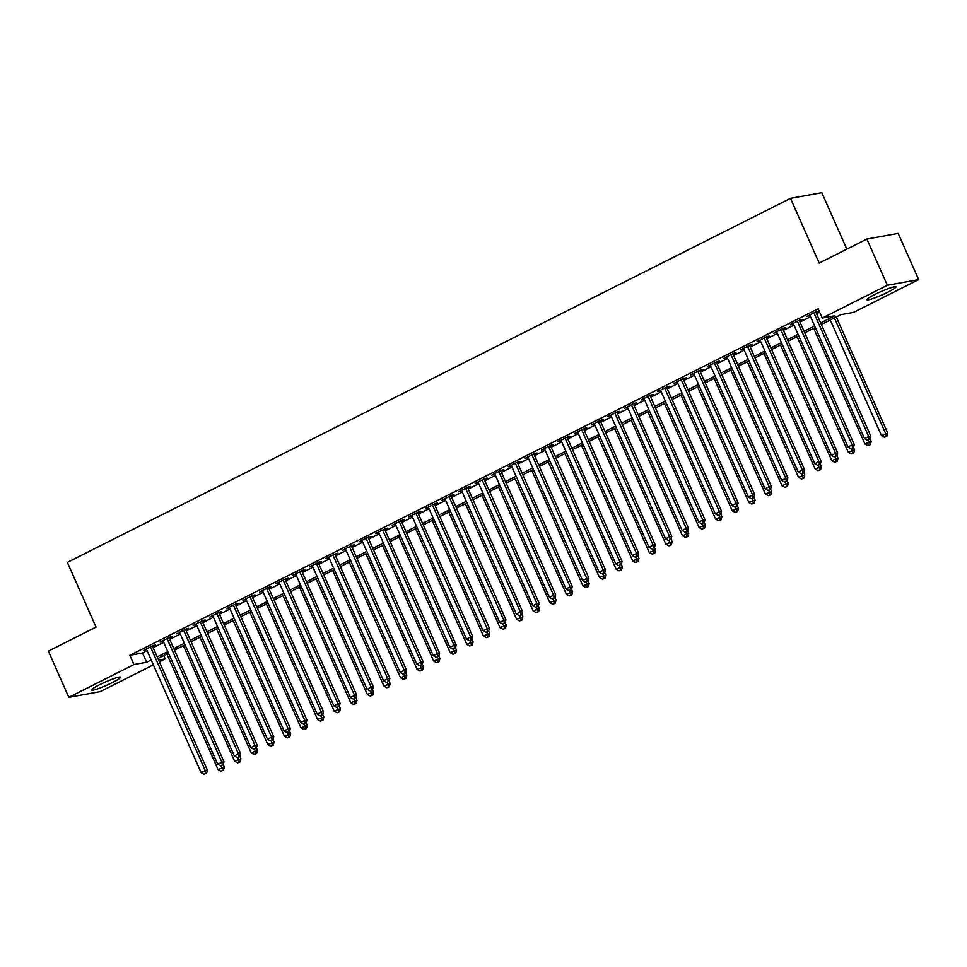 <?xml version="1.0" encoding="UTF-8"?>
<svg xmlns="http://www.w3.org/2000/svg" width="967" height="967" viewBox="0 0 967 967"><rect width="100%" height="100%" fill="white"/><g stroke="black" fill="none" stroke-linecap="round" stroke-linejoin="round"><path stroke-width="1.45" d="M99.444 684.817A15.871 1.741 -23.9 0 1 120.549 677.202A15.871 1.741 -23.9 0 1 112.643 682.436A15.871 1.741 -23.9 0 1 91.539 690.051A15.871 1.741 -23.9 0 1 99.444 684.817M874.845 294.488A15.871 1.741 -23.9 0 1 895.95 286.861A15.871 1.741 -23.9 0 1 888.032 292.094A15.871 1.741 -23.9 0 1 866.928 299.722A15.871 1.741 -23.9 0 1 874.845 294.488M846.826 249.148L821.817 192.699L790.51 198.356L67.364 562.395L96.035 627.087L48.35 651.093L68.826 697.316L133.929 664.534L146.621 662.25L151.19 659.941M790.51 198.356L819.182 263.06L866.867 239.054L898.174 233.398L918.65 279.608L853.547 312.377L840.855 314.674L821.346 324.501M163.749 655.529L165.224 658.878L159.386 661.827M153.366 664.849L100.133 691.647L68.826 697.316M152.593 646.5L155.494 645.037L153.378 645.424L143.43 650.428L146.585 649.522M169.177 638.147L172.078 636.685L169.962 637.072L160.014 642.076L163.169 641.181M185.761 629.795L188.674 628.345L186.558 628.719L176.598 633.736L179.753 632.829M202.357 621.455L205.258 619.992L203.143 620.367L193.182 625.383L196.337 624.477M218.941 613.102L221.842 611.64L219.727 612.026L209.779 617.031L212.921 616.124M235.525 604.75L238.426 603.287L236.311 603.674L226.363 608.678L229.505 607.784M252.109 596.397L255.01 594.947L252.895 595.321L242.947 600.338L246.101 599.431M268.693 588.057L271.594 586.594L269.479 586.981L259.531 591.985L262.686 591.079M285.277 579.704L288.19 578.242L286.075 578.629L276.115 583.633L279.27 582.726M301.873 571.352L304.774 569.889L302.659 570.276L292.699 575.28L295.854 574.386M318.457 563.012L321.358 561.549L319.243 561.924L309.295 566.94L312.438 566.033M335.041 554.659L337.942 553.197L335.827 553.583L325.879 558.588L329.022 557.681M351.625 546.307L354.526 544.844L352.411 545.231L342.463 550.235L345.618 549.341M368.209 537.954L371.11 536.492L368.995 536.878L359.047 541.883L362.202 540.988M384.793 529.614L387.707 528.151L385.591 528.526L375.631 533.542L378.786 532.636M401.39 521.261L404.291 519.799L402.175 520.186L392.215 525.19L395.37 524.283M417.974 512.909L420.875 511.446L418.759 511.833L408.811 516.837L411.954 515.943M434.558 504.556L437.459 503.094L435.343 503.481L425.395 508.497L428.538 507.59M451.142 496.216L454.043 494.753L451.927 495.128L441.979 500.144L445.134 499.238M467.726 487.864L470.627 486.401L468.512 486.788L458.563 491.792L461.718 490.885M484.31 479.511L487.223 478.049L485.108 478.435L475.148 483.44L478.302 482.545M500.906 471.159L503.807 469.696L501.692 470.083L491.732 475.099L494.886 474.193M517.49 462.818L520.391 461.356L518.276 461.73L508.328 466.747L511.47 465.84M534.074 454.466L536.975 453.003L534.86 453.39L524.912 458.394L528.055 457.488M550.658 446.113L553.559 444.651L551.444 445.038L541.496 450.042L544.651 449.147M567.242 437.761L570.143 436.298L568.028 436.685L558.08 441.701L561.235 440.795M583.826 429.421L586.739 427.958L584.624 428.333L574.664 433.349L577.819 432.442M600.422 421.068L603.323 419.605L601.208 419.992L591.248 424.997L594.403 424.09M617.006 412.716L619.907 411.253L617.792 411.64L607.844 416.644L610.987 415.75M633.59 404.363L636.491 402.913L634.376 403.287L624.428 408.304L627.571 407.397M650.175 396.023L653.076 394.56L650.96 394.935L641.012 399.951L644.167 399.045M666.759 387.67L669.66 386.208L667.544 386.595L657.596 391.599L660.751 390.692M683.343 379.318L686.256 377.855L684.14 378.242L674.18 383.246L677.335 382.352M699.939 370.965L702.84 369.515L700.724 369.89L690.764 374.906L693.919 373.999M716.523 362.625L719.424 361.162L717.309 361.537L707.361 366.553L710.503 365.647M733.107 354.273L736.008 352.81L733.893 353.197L723.945 358.201L727.087 357.294M749.691 345.92L752.592 344.457L750.477 344.844L740.529 349.849L743.683 348.954M766.275 337.568L769.176 336.117L767.061 336.492L757.113 341.508L760.267 340.602M782.859 329.227L785.772 327.765L783.657 328.139L773.697 333.156L776.852 332.249M799.455 320.875L802.356 319.412L800.241 319.799L790.281 324.803L793.436 323.897M820.657 322.942L834.944 315.75L822.252 318.046L818.155 308.799L129.832 655.3L142.524 653.003L147.105 650.694M153.112 647.672L163.689 642.354M169.696 639.32L180.273 634.001M186.28 630.967L196.857 625.649M202.877 622.627L213.441 617.297M219.461 614.275L230.025 608.956M236.045 605.922L246.609 600.604M252.629 597.57L263.205 592.251M269.213 589.229L279.789 583.899M285.797 580.877L296.373 575.558M302.393 572.524L312.957 567.206M318.977 564.172L329.542 558.853M335.561 555.832L346.126 550.501M352.145 547.479L362.722 542.161M368.729 539.127L379.306 533.808M385.313 530.774L395.89 525.456M401.909 522.434L412.474 517.103M418.493 514.081L429.058 508.763M435.077 505.729L445.642 500.41M451.662 497.376L462.238 492.058M468.246 489.036L478.822 483.705M484.83 480.684L495.406 475.365M501.426 472.331L511.99 467.013M518.01 463.979L528.574 458.66M534.594 455.638L545.158 450.308M551.178 447.286L561.754 441.967M567.762 438.933L578.339 433.615M584.346 430.593L594.923 425.262M600.942 422.241L611.507 416.91M617.526 413.888L628.091 408.57M634.11 405.536L644.675 400.217M650.694 397.195L661.271 391.865M667.278 388.843L677.855 383.524M683.862 380.49L694.439 375.172M700.459 372.138L711.023 366.819M717.043 363.797L727.607 358.467M733.627 355.445L744.191 350.127M750.211 347.093L760.787 341.774M766.795 338.74L777.371 333.422M783.379 330.4L793.955 325.069M799.975 322.047L810.539 316.729M816.559 313.695L819.641 312.148M816.039 312.522L818.94 311.06L816.825 311.447L806.877 316.451L810.02 315.556M866.867 239.054L887.355 285.265L918.65 279.608M129.832 655.3L133.929 664.534M822.252 318.046L887.355 285.265M157.21 656.919L167.787 651.589M173.794 648.567L184.371 643.236M190.378 640.214L200.955 634.896M206.962 631.862L217.539 626.543M223.558 623.522L234.123 618.191M240.142 615.169L250.707 609.851M256.726 606.817L267.303 601.498M273.31 598.464L283.887 593.146M289.895 590.124L300.471 584.793M306.479 581.771L317.055 576.453M323.075 573.419L333.639 568.1M339.659 565.066L350.223 559.748M356.243 556.726L366.807 551.395M372.827 548.374L383.403 543.055M389.411 540.021L399.987 534.703M405.995 531.669L416.572 526.35M422.591 523.328L433.156 517.998M439.175 514.976L449.74 509.657M455.759 506.623L466.324 501.305M472.343 498.271L482.92 492.952M488.927 489.931L499.504 484.6M505.511 481.578L516.088 476.26M522.107 473.226L532.672 467.907M538.692 464.873L549.256 459.555M555.276 456.533L565.84 451.202M571.86 448.18L582.436 442.862M588.444 439.828L599.02 434.509M605.028 431.475L615.604 426.157M621.624 423.135L632.188 417.804M638.208 414.783L648.772 409.464M654.792 406.43L665.356 401.112M671.376 398.078L681.953 392.759M687.96 389.737L698.537 384.407M704.544 381.385L715.121 376.066M721.14 373.032L731.705 367.714M737.724 364.68L748.289 359.361M754.308 356.339L764.873 351.009M770.892 347.987L781.469 342.669M787.476 339.635L798.053 334.316M804.061 331.282L814.637 325.964M158.612 660.074L165.224 658.878M815.326 327.523L804.762 332.853M798.742 335.875L788.165 341.194M782.158 344.228L771.581 349.546M765.574 352.58L754.997 357.899M748.99 360.921L738.413 366.251M732.394 369.273L721.829 374.592M715.81 377.626L705.245 382.944M699.226 385.978L688.649 391.297M682.642 394.318L672.065 399.649M666.058 402.671L655.481 407.989M649.473 411.023L638.897 416.342M632.877 419.376L622.313 424.694M616.293 427.716L605.729 433.047M599.709 436.069L589.133 441.387M583.125 444.421L572.549 449.74M566.541 452.774L555.965 458.092M549.957 461.114L539.381 466.445M533.361 469.466L522.796 474.785M516.777 477.819L506.212 483.137M500.193 486.171L489.616 491.49M483.609 494.512L473.032 499.842M467.025 502.864L456.448 508.183M450.441 511.217L439.864 516.535M433.845 519.569L423.28 524.888M417.26 527.909L406.696 533.24M400.676 536.262L390.1 541.58M384.092 544.614L373.516 549.933M367.508 552.967L356.932 558.285M350.924 561.307L340.348 566.638M334.328 569.66L323.764 574.978M317.744 578.012L307.18 583.331M301.16 586.353L290.584 591.683M284.576 594.705L273.999 600.024M267.992 603.057L257.415 608.376M251.408 611.41L240.831 616.728M234.812 619.75L224.247 625.081M218.228 628.103L207.663 633.421M201.644 636.455L191.067 641.774M185.06 644.808L174.483 650.126M168.476 653.148L157.899 658.479M142.524 653.003L146.621 662.25M813.924 312.909L868.729 436.576L864.571 438.655L809.778 315M815.785 311.966L870.832 436.19L868.729 436.576L869.176 439.489L867.52 440.323L869.176 439.489M870.022 439.332L870.832 436.19M864.571 438.655L867.52 440.323M830.266 320.004L881.493 435.597L887.754 433.131L836.286 316.983M886.098 436.431L884.442 437.265L886.944 436.274L886.098 436.431L885.639 433.518L834.412 317.913M884.442 437.265L881.493 435.597M887.754 433.131L886.944 436.274M797.34 321.262L852.132 444.929L847.986 447.008L793.194 323.341M799.201 320.319L854.248 444.542L852.132 444.929L852.592 447.842L850.936 448.676L852.592 447.842M853.438 447.685L854.248 444.542M847.986 447.008L850.936 448.676M780.744 329.602L835.548 453.269L831.402 455.36L776.598 331.693M782.617 328.671L837.664 452.894L835.548 453.269L836.008 456.182L834.352 457.016L836.008 456.182M836.854 456.037L837.664 452.894M831.402 455.36L834.352 457.016M764.16 337.954L818.964 461.622L814.818 463.713L760.014 340.046M766.033 337.012L821.08 461.235L818.964 461.622L819.424 464.535L817.756 465.369L819.424 464.535M820.27 464.378L821.08 461.235M814.818 463.713L817.756 465.369M747.576 346.307L802.38 469.974L798.234 472.053L743.43 348.398M749.449 345.364L804.496 469.587L802.38 469.974L802.84 472.887L801.172 473.721L802.84 472.887M803.686 472.73L804.496 469.587M798.234 472.053L801.172 473.721M813.682 328.357L864.909 443.95L871.17 441.484L870.095 439.054M869.514 444.784L867.846 445.618L870.36 444.627L869.514 444.784L868.306 440.178M867.846 445.618L864.909 443.95M871.17 441.484L870.36 444.627M797.098 336.709L848.325 452.302L854.586 449.836L853.51 447.407M852.93 453.124L851.262 453.958L853.776 452.979L852.93 453.124L851.722 448.531M851.262 453.958L848.325 452.302M854.586 449.836L853.776 452.979M780.514 345.05L831.741 460.655L838.002 458.177L836.926 455.759M836.334 461.477L834.678 462.311L837.18 461.319L836.334 461.477L835.137 456.883M834.678 462.311L831.741 460.655M838.002 458.177L837.18 461.319M763.93 353.402L815.145 468.995L821.406 466.529L820.342 464.112M819.75 469.829L818.094 470.663L820.596 469.672L819.75 469.829L818.553 465.224M818.094 470.663L815.145 468.995M821.406 466.529L820.596 469.672M730.992 354.659L785.796 478.327L781.65 480.406L726.846 356.738M732.853 353.717L787.912 477.94L785.796 478.327L786.244 481.24L784.588 482.074L786.244 481.24M787.09 481.082L787.912 477.94M781.65 480.406L784.588 482.074M747.334 361.755L798.561 477.347L804.822 474.882L803.746 472.452M803.166 478.182L801.51 479.016L804.012 478.024L803.166 478.182L801.969 473.576M801.51 479.016L798.561 477.347M804.822 474.882L804.012 478.024M714.408 363L769.212 486.667L765.054 488.758L710.262 365.091M716.269 362.069L771.315 486.292L769.212 486.667L769.659 489.58L768.003 490.414L769.659 489.58M770.506 489.435L771.315 486.292M765.054 488.758L768.003 490.414M730.75 370.107L781.977 485.7L788.238 483.234L787.162 480.804M786.582 486.522L784.926 487.356L787.428 486.377L786.582 486.522L785.373 481.929M784.926 487.356L781.977 485.7M788.238 483.234L787.428 486.377M697.823 371.352L752.616 495.019L748.47 497.111L693.677 373.443M699.685 370.409L754.731 494.633L752.616 495.019L753.075 497.932L751.419 498.767L753.075 497.932M753.922 497.775L754.731 494.633M748.47 497.111L751.419 498.767M714.166 378.448L765.393 494.052L771.654 491.574L770.578 489.157M769.998 494.874L768.33 495.708L770.844 494.717L769.998 494.874L768.789 490.281M768.33 495.708L765.393 494.052M771.654 491.574L770.844 494.717M681.227 379.705L736.032 503.372L731.886 505.451L677.081 381.784M683.101 378.762L738.147 502.985L736.032 503.372L736.491 506.285L734.835 507.119L736.491 506.285M737.337 506.128L738.147 502.985M731.886 505.451L734.835 507.119M697.582 386.8L748.809 502.393L755.07 499.927L753.994 497.497M753.414 503.227L751.746 504.061L754.26 503.07L753.414 503.227L752.205 498.621M751.746 504.061L748.809 502.393M755.07 499.927L754.26 503.07M664.643 388.057L719.448 511.712L715.302 513.803L660.497 390.136M666.517 387.114L721.563 511.338L719.448 511.712L719.907 514.637L718.239 515.471L719.907 514.637M720.753 514.48L721.563 511.338M715.302 513.803L718.239 515.471M648.059 396.397L702.864 520.065L698.718 522.156L643.913 398.489M649.933 395.467L704.979 519.69L702.864 520.065L703.323 522.978L701.655 523.812L703.323 522.978M704.169 522.833L704.979 519.69M698.718 522.156L701.655 523.812M631.475 404.75L686.28 528.417L682.134 530.508L627.329 406.841M633.337 403.807L688.395 528.03L686.28 528.417L686.727 531.33L685.071 532.164L686.727 531.33M687.573 531.173L688.395 528.03M682.134 530.508L685.071 532.164M614.891 413.102L669.696 536.77L665.538 538.849L610.745 415.181M616.753 412.16L671.799 536.383L669.696 536.77L670.143 539.683L668.487 540.517L670.143 539.683M670.989 539.526L671.799 536.383M665.538 538.849L668.487 540.517M598.307 421.455L653.1 545.11L648.954 547.201L594.161 423.534M600.169 420.512L655.215 544.735L653.1 545.11L653.559 548.035L651.903 548.869L653.559 548.035M654.405 547.878L655.215 544.735M648.954 547.201L651.903 548.869M581.711 429.795L636.516 553.462L632.37 555.554L577.565 431.886M583.585 428.852L638.631 553.088L636.516 553.462L636.975 556.376L635.319 557.21L636.975 556.376M637.821 556.23L638.631 553.088M632.37 555.554L635.319 557.21M565.127 438.148L619.932 561.815L615.786 563.906L560.981 440.239M567 437.205L622.047 561.428L619.932 561.815L620.391 564.728L618.723 565.562L620.391 564.728M621.237 564.571L622.047 561.428M615.786 563.906L618.723 565.562M548.543 446.5L603.348 570.167L599.202 572.246L544.397 448.579M550.416 445.557L605.463 569.781L603.348 570.167L603.807 573.08L602.139 573.914L603.807 573.08M604.653 572.923L605.463 569.781M599.202 572.246L602.139 573.914M531.959 454.841L586.764 578.508L582.617 580.599L527.813 456.932M533.82 453.91L588.879 578.133L586.764 578.508L587.211 581.433L585.555 582.267L587.211 581.433M588.057 581.276L588.879 578.133M582.617 580.599L585.555 582.267M515.375 463.193L570.179 586.86L566.021 588.951L511.229 465.284M517.236 462.25L572.283 586.486L570.179 586.86L570.627 589.773L568.971 590.607L570.627 589.773M571.473 589.628L572.283 586.486M566.021 588.951L568.971 590.607M498.791 471.545L553.583 595.213L549.437 597.304L494.645 473.637M500.652 470.603L555.699 594.826L553.583 595.213L554.043 598.126L552.387 598.96L554.043 598.126M554.889 597.969L555.699 594.826M549.437 597.304L552.387 598.96M482.195 479.898L536.999 603.565L532.853 605.644L478.049 481.977M484.068 478.955L539.115 603.178L536.999 603.565L537.459 606.478L535.803 607.312L537.459 606.478M538.305 606.321L539.115 603.178M532.853 605.644L535.803 607.312M680.998 395.152L732.224 510.745L738.486 508.279L737.41 505.85M736.818 511.579L735.162 512.413L737.664 511.422L736.818 511.579L735.621 506.974M735.162 512.413L732.224 510.745M738.486 508.279L737.664 511.422M664.414 403.505L715.628 519.098L721.89 516.62L720.826 514.202M720.234 519.92L718.578 520.754L721.08 519.775L720.234 519.92L719.037 515.326M718.578 520.754L715.628 519.098M721.89 516.62L721.08 519.775M647.83 411.845L699.044 527.45L705.306 524.972L704.23 522.555M703.65 528.272L701.994 529.106L704.496 528.115L703.65 528.272L702.453 523.679M701.994 529.106L699.044 527.45M705.306 524.972L704.496 528.115M631.233 420.198L682.46 535.791L688.722 533.325L687.646 530.895M687.066 536.625L685.41 537.459L687.912 536.467L687.066 536.625L685.857 532.019M685.41 537.459L682.46 535.791M688.722 533.325L687.912 536.467M614.649 428.55L665.876 544.143L672.138 541.677L671.062 539.248M670.482 544.965L668.826 545.811L671.328 544.82L670.482 544.965L669.273 540.372M668.826 545.811L665.876 544.143M672.138 541.677L671.328 544.82M598.065 436.903L649.292 552.495L655.553 550.018L654.478 547.6M653.897 553.317L652.229 554.151L654.744 553.172L653.897 553.317L652.689 548.724M652.229 554.151L649.292 552.495M655.553 550.018L654.744 553.172M581.481 445.243L632.708 560.848L638.969 558.37L637.894 555.952M637.301 561.67L635.645 562.504L638.147 561.513L637.301 561.67L636.105 557.077M635.645 562.504L632.708 560.848M638.969 558.37L638.147 561.513M564.897 453.596L616.124 569.188L622.385 566.722L621.31 564.293M620.717 570.022L619.061 570.856L621.563 569.865L620.717 570.022L619.521 565.417M619.061 570.856L616.124 569.188M622.385 566.722L621.563 569.865M548.313 461.948L599.528 577.541L605.789 575.075L604.713 572.645M604.133 578.363L602.477 579.209L604.979 578.218L604.133 578.363L602.937 573.769M602.477 579.209L599.528 577.541M605.789 575.075L604.979 578.218M531.717 470.3L582.944 585.893L589.205 583.415L588.129 580.998M587.549 586.715L585.893 587.549L588.395 586.57L587.549 586.715L586.353 582.122M585.893 587.549L582.944 585.893M589.205 583.415L588.395 586.57M515.133 478.641L566.36 594.246L572.621 591.768L571.545 589.35M570.965 595.068L569.309 595.902L571.811 594.91L570.965 595.068L569.756 590.474M569.309 595.902L566.36 594.246M572.621 591.768L571.811 594.91M498.549 486.993L549.776 602.586L556.037 600.12L554.961 597.691M554.381 603.42L552.713 604.254L555.227 603.263L554.381 603.42L553.172 598.815M552.713 604.254L549.776 602.586M556.037 600.12L555.227 603.263M465.611 488.238L520.415 611.906L516.269 613.997L461.464 490.329M467.484 487.308L522.531 611.531L520.415 611.906L520.875 614.831L519.206 615.665L520.875 614.831M521.721 614.674L522.531 611.531M516.269 613.997L519.206 615.665M449.026 496.591L503.831 620.258L499.685 622.349L444.88 498.682M450.9 495.648L505.946 619.883L503.831 620.258L504.291 623.171L502.622 624.005L504.291 623.171M505.137 623.026L505.946 619.883M499.685 622.349L502.622 624.005M432.442 504.943L487.247 628.61L483.101 630.702L428.296 507.034M434.304 504L489.362 628.224L487.247 628.61L487.694 631.524L486.038 632.358L487.694 631.524M488.54 631.366L489.362 628.224M483.101 630.702L486.038 632.358M415.858 513.296L470.663 636.963L466.517 639.042L411.712 515.375M417.72 512.353L472.778 636.576L470.663 636.963L471.11 639.876L469.454 640.71L471.11 639.876M471.956 639.719L472.778 636.576M466.517 639.042L469.454 640.71M481.965 495.346L533.192 610.939L539.453 608.473L538.377 606.043M537.785 611.76L536.129 612.607L538.631 611.615L537.785 611.76L536.588 607.167M536.129 612.607L533.192 610.939M539.453 608.473L538.631 611.615M465.381 503.698L516.608 619.291L522.869 616.813L521.793 614.396M521.201 620.113L519.545 620.947L522.047 619.968L521.201 620.113L520.004 615.52M519.545 620.947L516.608 619.291M522.869 616.813L522.047 619.968M448.797 512.039L500.012 627.631L506.273 625.166L505.197 622.748M504.617 628.465L502.961 629.299L505.463 628.308L504.617 628.465L503.42 623.872M502.961 629.299L500.012 627.631M506.273 625.166L505.463 628.308M432.201 520.391L483.427 635.984L489.689 633.518L488.613 631.088M488.033 636.818L486.377 637.652L488.879 636.661L488.033 636.818L486.836 632.213M486.377 637.652L483.427 635.984M489.689 633.518L488.879 636.661M399.274 521.636L454.067 645.303L449.921 647.394L395.128 523.727M401.136 520.705L456.182 644.929L454.067 645.303L454.526 648.228L452.87 649.062L454.526 648.228M455.372 648.071L456.182 644.929M449.921 647.394L452.87 649.062M415.617 528.744L466.843 644.336L473.105 641.87L472.029 639.441M471.449 645.158L469.793 645.992L472.295 645.013L471.449 645.158L470.24 640.565M469.793 645.992L466.843 644.336M473.105 641.87L472.295 645.013M382.678 529.989L437.483 653.656L433.337 655.747L378.532 532.08M384.552 529.046L439.598 653.281L437.483 653.656L437.942 656.569L436.286 657.403L437.942 656.569M438.788 656.424L439.598 653.281M433.337 655.747L436.286 657.403M399.033 537.096L450.259 652.689L456.521 650.211L455.445 647.793M454.865 653.511L453.197 654.345L455.711 653.354L454.865 653.511L453.656 648.917M453.197 654.345L450.259 652.689M456.521 650.211L455.711 653.354M366.094 538.341L420.899 662.008L416.753 664.099L361.948 540.432M367.968 537.398L423.014 661.621L420.899 662.008L421.358 664.921L419.702 665.755L421.358 664.921M422.204 664.764L423.014 661.621M416.753 664.099L419.702 665.755M382.448 545.436L433.675 661.029L439.937 658.563L438.861 656.146M438.269 661.863L436.613 662.697L439.115 661.706L438.269 661.863L437.072 657.27M436.613 662.697L433.675 661.029M439.937 658.563L439.115 661.706M349.51 546.693L404.315 670.361L400.169 672.44L345.364 548.773M351.384 545.751L406.43 669.974L404.315 670.361L404.774 673.274L403.106 674.108L404.774 673.274M405.62 673.117L406.43 669.974M400.169 672.44L403.106 674.108M365.864 553.789L417.091 669.382L423.353 666.916L422.277 664.486M421.685 670.216L420.029 671.05L422.531 670.058L421.685 670.216L420.488 665.61M420.029 671.05L417.091 669.382M423.353 666.916L422.531 670.058M332.926 555.034L387.731 678.701L383.585 680.792L328.78 557.125M334.787 554.103L389.846 678.326L387.731 678.701L388.178 681.614L386.522 682.46L388.178 681.614M389.024 681.469L389.846 678.326M383.585 680.792L386.522 682.46M349.28 562.141L400.495 677.734L406.756 675.268L405.681 672.839M405.1 678.556L403.444 679.39L405.947 678.411L405.1 678.556L403.904 673.963M403.444 679.39L400.495 677.734M406.756 675.268L405.947 678.411M316.342 563.386L371.147 687.053L367.001 689.145L312.196 565.477M318.203 562.443L373.262 686.667L371.147 687.053L371.594 689.967L369.938 690.801L371.594 689.967M372.44 689.822L373.262 686.667M367.001 689.145L369.938 690.801M332.684 570.482L383.911 686.087L390.172 683.609L389.097 681.191M388.516 686.908L386.86 687.742L389.363 686.751L388.516 686.908L387.32 682.315M386.86 687.742L383.911 686.087M390.172 683.609L389.363 686.751M299.758 571.739L354.551 695.406L350.405 697.497L295.612 573.83M301.619 570.796L356.666 695.019L354.551 695.406L355.01 698.319L353.354 699.153L355.01 698.319M355.856 698.162L356.666 695.019M350.405 697.497L353.354 699.153M316.1 578.834L367.327 694.427L373.588 691.961L372.513 689.544M371.932 695.261L370.276 696.095L372.778 695.104L371.932 695.261L370.724 690.656M370.276 696.095L367.327 694.427M373.588 691.961L372.778 695.104M283.162 580.091L337.967 703.758L333.82 705.837L279.016 582.17M285.035 579.148L340.082 703.372L337.967 703.758L338.426 706.672L336.77 707.506L338.426 706.672M339.272 706.514L340.082 703.372M333.82 705.837L336.77 707.506M299.516 587.187L350.743 702.779L357.004 700.313L355.929 697.884M355.348 703.613L353.68 704.447L356.194 703.456L355.348 703.613L354.14 699.008M353.68 704.447L350.743 702.779M357.004 700.313L356.194 703.456M266.578 588.432L321.382 712.099L317.236 714.19L262.432 590.523M268.451 587.501L323.498 711.724L321.382 712.099L321.842 715.012L320.186 715.858L321.842 715.012M322.688 714.867L323.498 711.724M317.236 714.19L320.186 715.858M282.932 595.539L334.159 711.132L340.42 708.666L339.344 706.236M338.752 711.954L337.096 712.788L339.598 711.809L338.752 711.954L337.556 707.361M337.096 712.788L334.159 711.132M340.42 708.666L339.598 711.809M249.994 596.784L304.798 720.451L300.652 722.542L245.848 598.875M251.867 595.841L306.914 720.064L304.798 720.451L305.258 723.364L303.59 724.198L305.258 723.364M306.104 723.219L306.914 720.064M300.652 722.542L303.59 724.198M266.348 603.879L317.575 719.484L323.836 717.006L322.76 714.589M322.168 720.306L320.512 721.14L323.014 720.149L322.168 720.306L320.971 715.713M320.512 721.14L317.575 719.484M323.836 717.006L323.014 720.149M233.41 605.137L288.214 728.804L284.068 730.895L229.264 607.228M235.271 604.194L290.33 728.417L288.214 728.804L288.662 731.717L287.006 732.551L288.662 731.717M289.508 731.56L290.33 728.417M284.068 730.895L287.006 732.551M249.764 612.232L300.979 727.825L307.24 725.359L306.164 722.941M305.584 728.659L303.928 729.493L306.43 728.502L305.584 728.659L304.387 724.053M303.928 729.493L300.979 727.825M307.24 725.359L306.43 728.502M216.826 613.489L271.63 737.156L267.484 739.235L212.68 615.568M218.687 612.546L273.746 736.769L271.63 737.156L272.078 740.069L270.422 740.903L272.078 740.069M272.924 739.912L273.746 736.769M267.484 739.235L270.422 740.903M233.168 620.584L284.395 736.177L290.656 733.711L289.58 731.282M289 737.011L287.344 737.845L289.846 736.854L289 737.011L287.803 732.406M287.344 737.845L284.395 736.177M290.656 733.711L289.846 736.854M200.242 621.829L255.034 745.497L250.888 747.588L196.096 623.92M202.103 620.899L257.149 745.122L255.034 745.497L255.493 748.41L253.838 749.256L255.493 748.41M256.34 748.265L257.149 745.122M250.888 747.588L253.838 749.256M216.584 628.937L267.811 744.53L274.072 742.064L272.996 739.634M272.416 745.352L270.76 746.186L273.262 745.206L272.416 745.352L271.207 740.758M270.76 746.186L267.811 744.53M274.072 742.064L273.262 745.206M183.645 630.182L238.45 753.849L234.304 755.94L179.499 632.273M185.519 629.239L240.565 753.462L238.45 753.849L238.909 756.762L237.253 757.596L238.909 756.762M239.756 756.617L240.565 753.462M234.304 755.94L237.253 757.596M200 637.277L251.227 752.882L257.488 750.404L256.412 747.987M255.832 753.704L254.164 754.538L256.678 753.547L255.832 753.704L254.623 749.111M254.164 754.538L251.227 752.882M257.488 750.404L256.678 753.547M167.061 638.534L221.866 762.201L217.72 764.281L162.915 640.625M168.935 637.591L223.981 761.815L221.866 762.201L222.325 765.115L220.669 765.949L222.325 765.115M223.172 764.957L223.981 761.815M217.72 764.281L220.669 765.949M183.416 645.63L234.643 761.222L240.904 758.757L239.828 756.339M239.236 762.056L237.58 762.89L240.082 761.899L239.236 762.056L238.039 757.451M237.58 762.89L234.643 761.222M240.904 758.757L240.082 761.899M150.477 646.887L205.282 770.554L201.136 772.633L146.331 648.966M152.351 645.944L207.397 770.167L205.282 770.554L205.741 773.467L204.073 774.301L205.741 773.467M206.587 773.31L207.397 770.167M201.136 772.633L204.073 774.301M166.832 653.982L218.059 769.575L224.32 767.109L223.244 764.679M222.652 770.409L220.996 771.243L223.498 770.252L222.652 770.409L221.455 765.804M220.996 771.243L218.059 769.575M224.32 767.109L223.498 770.252"/></g></svg>
